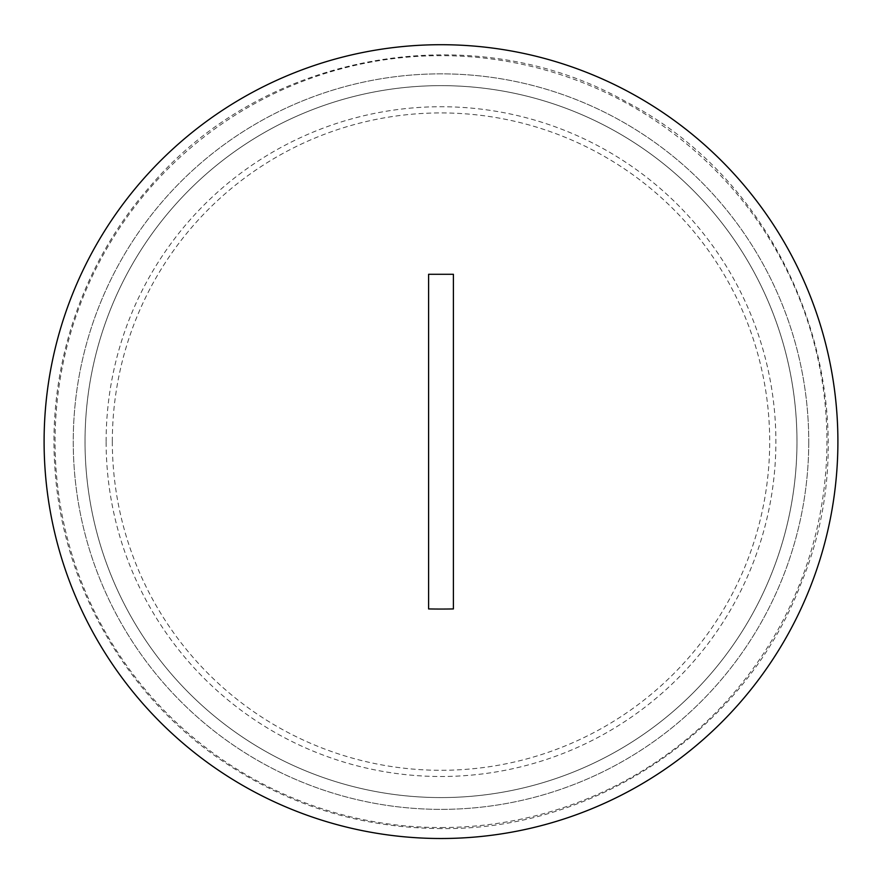 <?xml version="1.0" encoding="UTF-8"?>
<svg xmlns="http://www.w3.org/2000/svg" width="882" height="882" viewBox="0 0 882 882"><rect width="100%" height="100%" fill="white"/><g stroke="black" fill="none" stroke-linecap="round" stroke-linejoin="round"><path stroke-width="0.66" stroke-dasharray="4.41 3.31" d="M837.9 441.606A396.9 396.9 0 0 0 242.55 97.891A396.9 396.9 0 0 0 242.55 785.333A396.9 396.9 0 0 0 837.9 441.606M441.485 827.548A385.941 385.941 0 0 0 774.991 248.228A385.941 385.941 0 0 0 106.524 249.055A385.941 385.941 0 0 0 441.485 827.548M112.323 441.606A328.677 328.677 0 0 0 605.339 726.261A328.677 328.677 0 0 0 605.339 156.963A328.677 328.677 0 0 0 112.323 441.606M441.441 797.582A355.975 355.975 0 0 0 796.975 441.606A355.975 355.975 0 0 0 440.857 85.642A355.975 355.975 0 0 0 85.036 441.904A355.975 355.975 0 0 0 441.441 797.582M796.975 441.606A355.975 355.975 0 0 0 441 85.642A355.975 355.975 0 0 0 85.025 441.606A355.975 355.975 0 0 0 441 797.582A355.975 355.975 0 0 0 796.975 441.606M106.116 441.606A334.884 334.884 0 0 1 608.437 151.594A334.884 334.884 0 0 1 608.448 731.63A334.884 334.884 0 0 1 106.116 441.606M85.025 441.606A355.975 355.975 0 0 0 618.988 749.887A355.975 355.975 0 0 0 618.988 133.336A355.975 355.975 0 0 0 85.025 441.606M808.75 441.606A367.75 367.75 0 0 1 441 809.367A367.75 367.75 0 0 1 73.25 441.606A367.75 367.75 0 0 1 441 73.856A367.75 367.75 0 0 1 808.75 441.606A367.75 367.75 0 0 0 441 73.856A367.75 367.75 0 0 0 73.25 441.606A367.75 367.75 0 0 0 441 809.367A367.75 367.75 0 0 0 808.75 441.606M441.485 828.584C362.282 828.165 289.748 805.95 223.885 761.949C125.95 696.449 61.641 584.016 54.816 466.391C47.915 365.17 83.095 261.976 150.403 186.058C264.457 51.619 473.932 14.785 627.003 102.268C794.814 189.685 874.128 409.061 800.977 583.619C745.929 728.62 596.596 830.403 441.485 828.584"/><path stroke-width="1.32" d="M453.403 274.291L453.403 608.933L453.403 274.291L428.597 274.291L428.597 608.933L428.597 274.291M453.403 608.933A626.286 604.776 180 0 1 428.597 608.933M441 44.706A396.9 396.9 0 0 0 44.1 441.606A396.9 396.9 0 0 0 441 838.506A396.9 396.9 0 0 0 837.9 441.606A396.9 396.9 0 0 0 441 44.706"/></g></svg>
